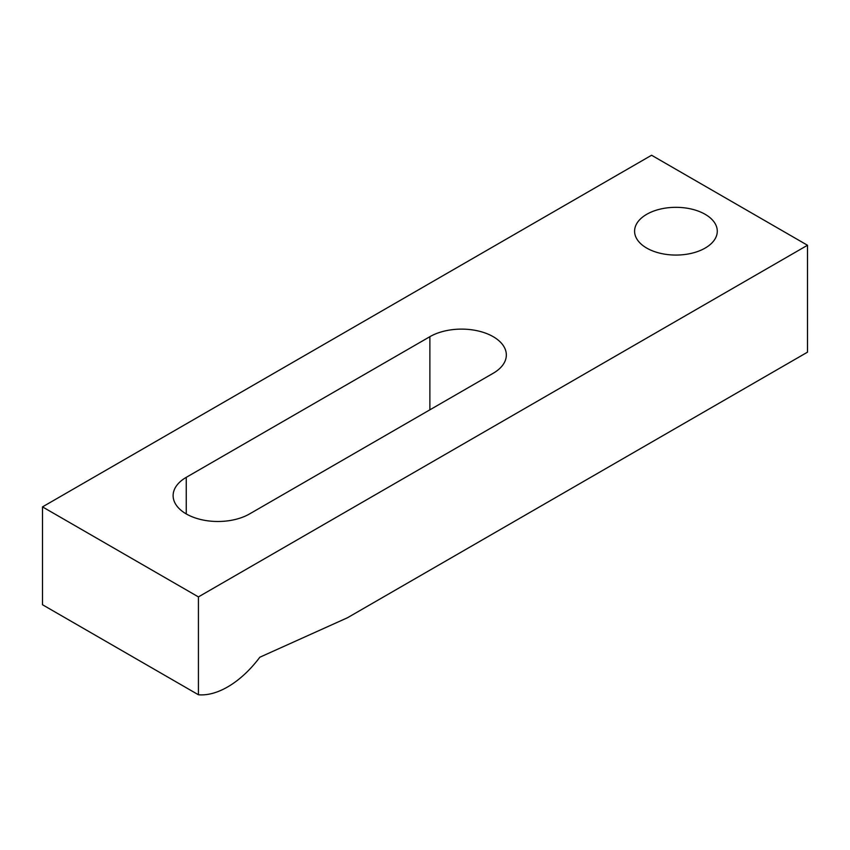 <?xml version="1.0" encoding="UTF-8"?>
<svg xmlns="http://www.w3.org/2000/svg" width="850" height="850" viewBox="0 0 850 850"><rect width="100%" height="100%" fill="white"/><g stroke="black" fill="none" stroke-linecap="round" stroke-linejoin="round"><path stroke-width="1.27" d="M227.662 686.928A82.694 47.738 120 0 0 259.824 657.231L347.522 617.727L807.5 352.166L807.5 245.257L651.578 155.242L42.5 506.887L42.5 604.743L198.422 694.758A82.694 47.738 120 0 0 227.662 686.928M705.171 214.317A41.342 23.874 0 0 0 660.121 209.143A41.342 23.874 0 0 0 634.589 231.189A41.342 23.874 0 0 0 646.701 248.072A41.342 23.874 0 0 0 691.762 253.247A41.342 23.874 0 0 0 717.283 231.189A41.342 23.874 0 0 0 705.171 214.317M429.877 336.685L186.246 477.349A44.795 25.861 0 0 0 173.124 495.635A44.795 25.861 0 0 0 200.77 519.52A44.795 25.861 0 0 0 249.581 513.921L493.212 373.256A44.795 25.861 0 0 0 506.334 354.971A44.795 25.861 0 0 0 493.212 336.685A44.795 25.861 0 0 0 429.877 336.685L429.877 409.828M807.5 245.257L198.422 596.902L42.5 506.887M198.422 596.902L198.422 694.758M186.246 477.349L186.246 513.921"/></g></svg>

